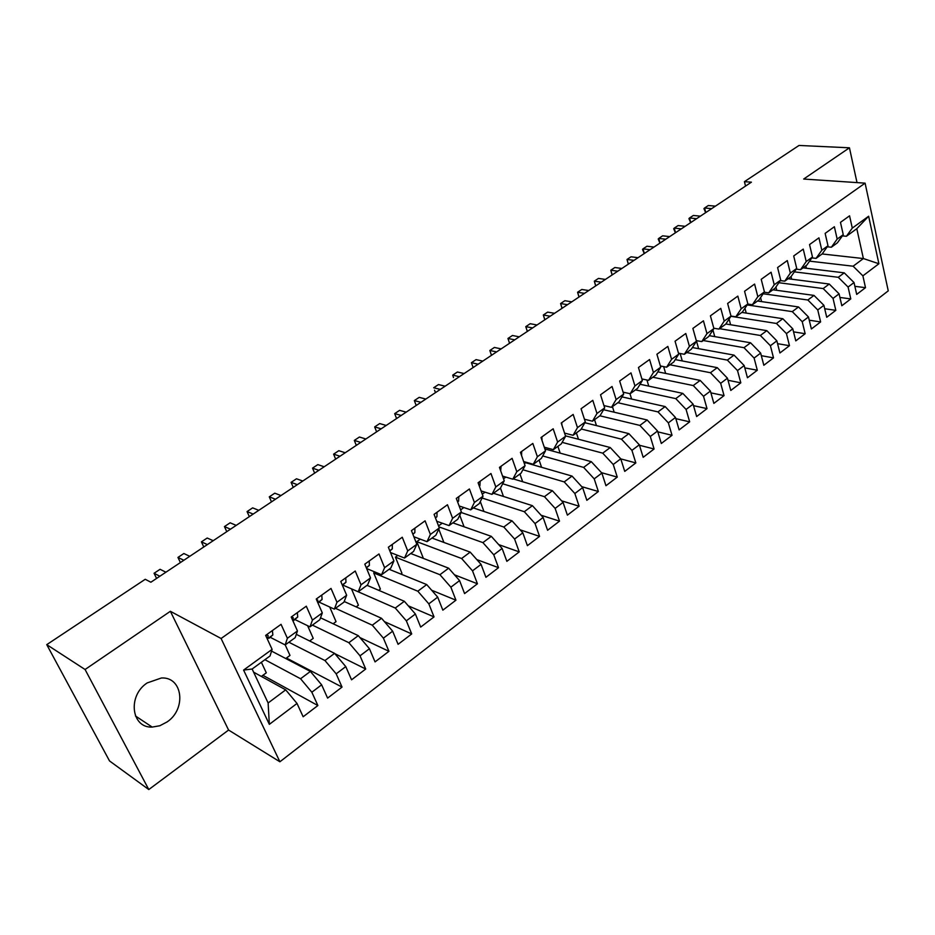 <?xml version="1.0" encoding="UTF-8"?>
<svg xmlns="http://www.w3.org/2000/svg" width="935" height="935" viewBox="0 0 935 935"><rect width="100%" height="100%" fill="white"/><g stroke="black" fill="none" stroke-linecap="round" stroke-linejoin="round"><path stroke-width="1.4" d="M147.204 682.912C127.382 695.687 131.251 728.225 152.195 727.079L159.827 725.747L167.131 721.902C186.708 708.882 182.664 676.613 161.381 677.992L147.204 682.912M279.892 761.78L888.25 290.855L865.097 183.143L221.092 638.5L279.892 761.78L228.584 730.048L170.369 611.291L85.073 669.507L148.794 789.549L228.584 730.048M148.794 789.549L109.524 760.938L46.75 644.647L85.073 669.507M269.338 724.356L243.591 670.079L272.097 649.369L270.028 655.973L252.123 669.016L268.123 702.98L269.338 724.356L297.014 703.447L303.15 716.759L317.877 705.528L311.846 692.227L321.64 684.829L327.601 698.106L342.035 687.085L336.179 673.843L345.775 666.597L351.56 679.815L365.714 669.028L360.033 655.821L369.442 648.715L375.052 661.898L388.937 651.309L383.408 638.161L392.642 631.183L398.088 644.32L411.704 633.942L406.339 620.828L415.385 614.003L420.68 627.081L434.027 616.901L428.826 603.846L437.697 597.138L442.839 610.169L455.941 600.188L450.88 587.18L459.588 580.6L464.578 593.585L477.434 583.779L472.514 570.829L481.058 564.378L485.919 577.316L498.519 567.685L493.75 554.782L502.13 548.448L506.852 561.339L519.229 551.895L514.589 539.039L522.817 532.821L527.398 545.654L539.553 536.386L535.042 523.577L543.118 517.476L547.583 530.262L559.504 521.157L555.133 508.406L563.057 502.411L567.393 515.15L579.104 506.209L574.85 493.505L582.634 487.614L586.841 500.295L598.353 491.518L594.216 478.86L601.871 473.087L605.962 485.721L617.264 477.095L613.243 464.485L620.758 458.816L624.732 471.392L635.835 462.918L631.931 450.366L639.318 444.791L643.175 457.32L654.091 448.987L650.292 436.493L657.55 431.012L661.302 443.482L672.031 435.301L668.35 422.854L675.479 417.466L679.126 429.89L689.668 421.849L686.08 409.448L693.092 404.154L696.645 416.531L707.012 408.618L703.517 396.276L710.413 391.064L713.861 403.382L724.052 395.61L720.663 383.315L727.442 378.196L730.796 390.468L740.812 382.824L737.516 370.576L744.19 365.55L747.439 377.763L757.303 370.237L754.101 358.058L760.658 353.103L763.825 365.269L773.514 357.871L770.405 345.728L776.856 340.854L779.93 352.974L789.467 345.693L786.452 333.608L792.787 328.816L795.779 340.878L805.164 333.713L802.23 321.687L808.471 316.965L811.381 328.98L820.614 321.932L817.751 309.952L823.899 305.313L826.727 317.269L835.82 310.338L833.038 298.405L839.081 293.835L841.827 305.745L850.78 298.919L848.08 287.045L854.029 282.545L856.694 294.396L865.506 287.676L854.882 286.32M822.122 253.958L863.379 258.551L878.9 263.752L868.638 216.23L852.288 228.105L849.564 215.821L840.471 222.355L843.253 234.662L837.176 239.079L834.371 226.737L825.137 233.376L827.989 245.741L821.818 250.229L818.931 237.841L809.546 244.573L812.48 256.996L806.215 261.555L803.247 249.107L793.698 255.968L796.725 268.45L790.344 273.078L787.293 260.573L777.593 267.539L780.702 280.079L774.227 284.778L771.083 272.225L761.219 279.308L764.421 291.907L757.829 296.687L754.592 284.065L744.564 291.276L747.86 303.922L741.163 308.795L737.832 296.115L727.629 303.443L731.018 316.147L724.204 321.102L720.78 308.363L710.413 315.82L713.896 328.582L706.965 333.62L703.436 320.822L692.882 328.407L696.47 341.24L689.422 346.359L685.787 333.503L675.058 341.217L678.752 354.108L671.575 359.309L667.835 346.406L656.919 354.248L660.718 367.198L653.413 372.504L649.568 359.531L638.453 367.513L642.368 380.522L634.935 385.921L630.985 372.89L619.66 381.024L623.692 394.079L616.13 399.572L612.051 386.494L600.539 394.769L604.676 407.894L596.974 413.48L592.79 400.332L581.056 408.759L585.322 421.942L577.479 427.634L573.167 414.439L561.222 423.017L565.605 436.259L557.622 442.056L553.181 428.791L541.014 437.533L545.526 450.834L537.391 456.736L532.821 443.424L520.433 452.33L525.084 465.688L516.798 471.696L512.088 458.325L499.454 467.395L504.245 480.812L495.807 486.948L490.957 473.507L478.089 482.752L483.021 496.228L474.407 502.481L469.417 488.982L456.303 498.413L461.376 511.936L452.61 518.306L447.468 504.76L434.085 514.367L439.321 527.959L430.38 534.446L425.086 520.842L411.447 530.636L416.835 544.287L407.718 550.902L402.26 537.239L388.352 547.232L393.904 560.93L384.601 567.685L378.991 553.964L364.802 564.156L370.517 577.912L361.027 584.807L355.242 571.028L340.761 581.43L346.651 595.244L336.974 602.269L331.013 588.431L316.24 599.043L322.306 612.916L312.43 620.092L306.294 606.196L291.206 617.03L297.459 630.961L287.384 638.278L281.049 624.335L265.657 635.391L272.097 649.369M878.9 263.752L862.888 275.848L865.506 287.676M803.036 267.854L844.235 272.845L838.274 277.298L794.353 271.851M854.029 282.545L844.235 272.845M848.08 287.045L838.274 277.298M868.638 216.23L856.799 228.701L846.409 236.274L842.388 235.877M852.288 228.105L846.409 236.274M788.088 278.735L829.24 284.03L823.186 288.564L778.89 282.721M839.081 293.835L829.24 284.03M833.038 298.405L823.186 288.564M843.253 234.662L837.409 242.819L831.367 247.226L827.253 246.793M837.176 239.079L831.367 247.226M772.918 289.792L814.011 295.413L807.852 300.006L763.159 293.754M823.899 305.313L814.011 295.413M817.751 309.952L807.852 300.006M827.989 245.741L822.216 253.888L816.08 258.364L811.872 257.885M821.818 250.229L816.08 258.364M757.502 301.012L798.537 306.96L792.272 311.635L747.182 304.939M808.471 316.965L798.537 306.96M802.23 321.687L792.272 311.635M812.48 256.996L806.788 265.131L800.535 269.677L796.234 269.151M806.215 261.555L800.535 269.677M741.841 312.419L782.805 318.706L776.436 323.463L730.925 316.299M792.787 328.816L782.805 318.706M786.452 333.608L776.436 323.463M796.725 268.45L791.103 276.55L784.757 281.166L780.351 280.594M790.344 273.078L784.757 281.166M725.84 323.977L766.817 330.639L760.354 335.478L719.506 328.676M776.856 340.854L766.817 330.639M770.405 345.728L760.354 335.478M780.702 280.079L775.15 288.155L768.71 292.854L764.199 292.223M774.227 284.778L768.71 292.854M709.268 335.677L750.571 342.783L743.991 347.691L703.237 340.527M760.658 353.103L750.571 342.783M754.101 358.058L743.991 347.691M764.421 291.907L758.951 299.96L752.394 304.728L747.778 304.05M757.829 296.687L752.394 304.728M692.403 347.551L734.045 355.113L727.36 360.104L686.711 352.553M744.19 365.55L734.045 355.113M737.516 370.576L727.36 360.104M747.86 303.922L742.472 311.951L735.81 316.813L730.995 316.053M741.163 308.795L735.81 316.813M675.257 359.601L717.25 367.654L710.46 372.726L669.916 364.79M727.442 378.196L717.25 367.654M720.663 383.315L710.46 372.726M731.018 316.147L725.724 324.153L718.945 329.085L713.802 328.232M724.204 321.102L718.945 329.085M657.819 371.85L700.175 380.405L693.256 385.559L652.84 377.226M710.413 391.064L700.175 380.405M703.517 396.276L693.256 385.559M713.896 328.582L708.683 336.553L701.788 341.579L696.294 340.609M706.965 333.62L701.788 341.579M640.066 384.273L682.795 393.378L675.771 398.626L635.473 389.872M693.092 404.154L682.795 393.378M686.08 409.448L675.771 398.626M696.47 341.24L691.362 349.176L684.35 354.283L678.483 353.185M689.422 346.359L684.35 354.283M621.997 396.896L665.136 406.561L657.983 411.903L617.825 402.716M675.479 417.466L665.136 406.561M668.35 422.854L657.983 411.903M678.752 354.108L673.738 362.009L666.608 367.198L660.355 365.959M671.575 359.309L666.608 367.198M603.601 409.717L647.16 419.99L639.879 425.413L599.873 415.794M657.55 431.012L647.16 419.99M650.292 436.493L639.879 425.413M660.718 367.198L655.809 375.064L648.551 380.346L641.901 378.955M653.413 372.504L648.551 380.346M584.866 422.725L628.869 433.641L621.459 439.169L581.243 428.99M639.318 444.791L628.869 433.641M631.931 450.366L621.459 439.169M642.368 380.522L637.565 388.341L630.178 393.728L623.096 392.162M634.935 385.921L630.178 393.728M565.476 435.85L610.251 447.538L602.724 453.159L562.145 442.372M620.758 458.816L610.251 447.538M613.243 464.485L602.724 453.159M623.692 394.079L619.005 401.863L611.478 407.333L603.952 405.58M616.13 399.572L611.478 407.333M544.895 448.952L591.317 461.68L583.639 467.406L542.697 455.953M601.871 473.087L591.317 461.68M594.216 478.86L583.639 467.406M604.676 407.894L600.106 415.619L592.451 421.194L584.445 419.231M596.974 413.48L592.451 421.194M524.383 463.667L525.68 462.72L572.033 476.079L564.214 481.911L522.887 469.756M582.634 487.614L572.033 476.079M574.85 493.505L564.214 481.911M585.322 421.942L580.869 429.632L573.073 435.301L564.565 433.092M577.479 427.634L573.073 435.301M513.233 478.884L552.398 490.735L544.45 496.672L502.691 483.781M503.521 478.778L505.858 477.095M563.057 502.411L552.398 490.735M555.133 508.406L544.45 496.672M565.605 436.259L561.28 443.891L553.345 449.665L544.299 447.199M557.622 442.056L553.345 449.665M493.458 493.271L532.412 505.66L524.313 511.702L482.109 498.016M482.273 494.194L485.055 492.172M543.118 517.476L532.412 505.66M535.042 523.577L524.313 511.702M545.526 450.834L541.342 458.407L533.266 464.298L523.635 461.528M537.391 456.736L533.266 464.298M473.332 507.927L512.053 520.865L503.801 527.024L461.107 512.474M460.604 509.891L463.865 507.541M522.817 532.821L512.053 520.865M514.589 539.039L503.801 527.024M525.084 465.688L521.029 473.203L512.801 479.199L502.562 476.09M516.798 471.696L512.801 479.199M452.844 522.852L491.307 536.339L482.904 542.616L438.901 526.872M438.527 525.902L442.267 523.191M502.13 548.448L491.307 536.339M493.75 554.782L482.904 542.616M504.245 480.812L500.342 488.269L491.95 494.37L481.069 490.898M495.807 486.948L491.95 494.37M431.982 538.046L470.176 552.117L461.621 558.511L416.788 541.657L420.259 539.144M481.058 564.378L470.176 552.117M472.514 570.829L461.621 558.511M483.021 496.228L479.258 503.614L470.714 509.844L459.132 505.94M474.407 502.481L470.714 509.844M410.734 553.508L448.648 568.188L439.929 574.709L395.435 557.143L397.819 555.413M459.588 580.6L448.648 568.188M450.88 587.18L439.929 574.709M461.376 511.936L457.776 519.264L449.069 525.599L436.738 521.239M452.61 518.306L449.069 525.599M389.089 569.275L426.711 584.574L417.816 591.212L373.696 572.91L374.947 571.998M437.697 597.138L426.711 584.574M428.826 603.846L417.816 591.212M439.321 527.959L435.885 535.206L427.003 541.669L413.866 536.76M430.38 534.446L427.003 541.669M367.046 585.322L404.341 601.275L395.271 608.042L351.63 588.898M415.385 614.003L404.341 601.275M406.339 620.828L395.271 608.042M416.835 544.287L413.562 551.451L404.516 558.043L390.503 552.538M407.718 550.902L404.516 558.043M344.197 601.509L381.538 618.292L372.294 625.199L335.478 608.311M392.642 631.183L381.538 618.292M383.408 638.161L372.294 625.199M393.904 560.93L390.818 568.024L381.585 574.745L366.625 568.55M384.601 567.685L381.585 574.745M320.506 617.801L358.292 635.66L348.86 642.696L312.407 625.118M369.442 648.715L358.292 635.66M360.033 655.821L348.86 642.696M370.517 577.912L367.607 584.913L358.199 591.773L342.736 585.029M361.027 584.807L358.199 591.773M296.301 634.339L334.578 653.366L324.959 660.542L288.892 642.24M345.775 666.597L334.578 653.366M336.179 673.843L324.959 660.542M346.651 595.244L343.94 602.152L334.344 609.141L319.034 602.105M336.974 602.269L334.344 609.141M271.559 651.099L310.385 671.423L300.567 678.752L264.909 659.701M321.64 684.829L310.385 671.423M311.846 692.227L300.567 678.752M322.306 612.916L319.805 619.73L310.011 626.859L294.864 619.519M312.43 620.092L310.011 626.859M253.595 672.16L285.701 689.855L268.123 702.98M297.014 703.447L285.701 689.855M297.459 630.961L295.168 637.67L285.175 644.94L270.192 637.284M287.384 638.278L285.175 644.94M857.009 182.606L849.447 147.8L799.016 145.451L744.424 181.671L745.534 186.077M46.75 644.647L145.229 579.291L150.874 582.225L751.401 182.173L744.424 181.671M170.369 611.291L221.092 638.5M849.447 147.8L803.679 179.041L865.097 183.143M809.581 261.145L853.129 266.206L863.379 258.551L856.799 228.701M261.356 676.437L266.3 672.814L261.379 662.272M285.759 658.532L289.99 655.423L285.21 644.916M309.672 640.978L313.237 638.371L307.603 625.69M333.129 623.762L336.039 621.635L329.693 607.002M356.142 606.885L358.421 605.214L351.537 588.968M378.71 590.312L380.381 589.085L373.696 572.91M400.858 574.055L401.945 573.26L395.435 557.143M422.597 558.101L423.123 557.727L416.788 541.657M443.903 542.44L438.772 529.105M464.087 526.791L459.74 515.255M483.933 511.468L480.298 501.569M503.462 496.462L500.447 488.058M522.677 481.735L519.953 473.987M541.575 467.301L539.086 460.055M560.17 453.136L557.891 446.357M578.461 439.24L576.381 432.893M596.46 425.6L594.555 419.663M614.178 412.206L612.437 406.643M631.604 399.046L629.956 393.67M648.761 386.132L646.926 380.007M665.65 373.427L663.651 366.613M682.269 360.945L680.142 353.488M698.632 348.685L696.376 340.62M714.737 336.612L712.949 330.043M730.609 324.749L729.09 319.069M746.223 313.085L744.961 308.246M761.604 301.608L760.576 297.564M776.763 290.317L775.933 287.022M791.688 279.203L791.045 276.585M806.391 268.263L805.806 265.832M243.591 670.079L252.123 669.016M862.888 275.848L853.129 266.206M317.877 705.528L262.899 675.315M342.035 687.085L286.437 658.03M365.714 669.028L334.824 653.658M388.937 651.309L359.928 637.565M411.704 633.942L384.402 621.623M434.027 616.901L408.315 605.845M455.941 600.188L431.666 590.242M477.434 583.779L454.503 574.826M498.519 567.685L476.838 559.609M519.229 551.895L498.694 544.602M539.553 536.386L520.094 529.794M559.504 521.157L541.061 515.208M579.104 506.209L561.608 500.821M598.353 491.518L581.745 486.644M617.264 477.095L601.497 472.678M635.835 462.918L620.782 458.898M654.091 448.987L639.47 445.27M672.031 435.301L657.808 431.853M689.668 421.849L675.83 418.658M707.012 408.618L693.525 405.661M724.052 395.61L710.916 392.864M740.812 382.824L728.014 380.276M757.303 370.237L744.809 367.887M773.514 357.871L761.324 355.686M789.467 345.693L777.569 343.671M805.164 333.713L793.546 331.855M820.614 321.932L809.254 320.202M835.82 310.338L824.705 308.737M850.78 298.919L839.91 297.447M272.389 630.564L272.856 634.935L269.163 638.184M159.862 576.229L154.065 573.284L160.072 569.298L165.904 572.208M267.34 639.037L268.216 635.73L267.118 635.04L265.82 635.742M154.065 573.284L156.577 578.426M297.342 612.635L297.716 617.03L293.847 620.396M183.844 560.252L177.954 557.435L183.856 553.52L189.77 556.313M292.807 620.595L293.239 617.719L291.346 617.334M177.954 557.435L180.408 562.554M321.792 595.057L322.072 599.475L318.052 602.958M207.383 544.579L201.411 541.868L207.208 538.022L213.203 540.699M317.76 600.083L316.416 599.44L317.76 600.083L317.736 602.467M201.411 541.868L203.795 546.963M345.763 577.842L345.95 582.271L342.42 585.298M230.489 529.187L224.447 526.58L230.139 522.805L236.204 525.376M341.953 584.223L341.053 582.096M224.447 526.58L226.773 531.664M369.255 560.953L369.372 565.406L366.368 567.954M253.186 514.063L247.062 511.574L252.649 507.869L258.796 510.335M247.062 511.574L249.329 516.634M392.303 544.392L392.326 548.857L389.86 550.949M275.463 499.22L269.28 496.836L274.773 493.189L280.979 495.55M269.28 496.836L271.489 501.873M414.895 528.158L414.848 532.634L412.884 534.282M297.353 484.646L291.101 482.355L296.5 478.778L302.765 481.034M291.101 482.355L293.251 487.38M437.066 512.228L436.937 516.716L435.465 517.943M318.858 470.317L312.535 468.131L317.842 464.613L324.176 466.775M312.535 468.131L314.639 473.133M458.816 496.602L458.617 501.102L457.624 501.931M339.989 456.245L333.608 454.153L338.821 450.693L345.214 452.762M333.608 454.153L335.653 459.132M480.158 481.268L479.889 485.779M360.746 442.407L354.318 440.408L359.437 437.019L365.877 438.994M354.318 440.408L356.305 445.376M501.102 466.214L500.669 470.808M381.153 428.814L374.666 426.909L379.703 423.567L386.202 425.46M374.666 426.909L376.606 431.841M521.66 451.441L521.578 455.625M401.208 415.456L394.675 413.632L399.619 410.348L406.176 412.148M394.675 413.632L396.569 418.553M541.856 436.937L542.031 440.537M420.937 402.319L414.345 400.577L419.207 397.352L425.811 399.07M414.345 400.577L416.192 405.474M561.678 422.69L562.017 425.425M440.327 389.404L433.688 387.744L438.48 384.565L445.118 386.202M434.541 390.187L435.488 392.618L434.541 390.187M581.149 408.7L581.418 409.869M459.389 376.7L452.715 375.122L457.425 372.001L464.111 373.556M453.498 377.588L452.715 375.122L453.498 377.588M478.147 364.206L471.427 362.698L476.067 359.624L482.787 361.109M473.11 367.56L471.427 362.698L473.145 367.537M496.602 351.911L489.846 350.485L494.393 347.458L501.16 348.872M491.471 355.323L489.846 350.485L491.518 355.3M514.753 339.826L507.962 338.47L512.438 335.49L519.241 336.834M509.54 343.297L507.962 338.47L509.587 343.262M532.611 327.928L525.786 326.642L530.192 323.709L537.029 324.983M527.305 331.458L525.786 326.642L527.375 331.411M550.177 316.217L543.328 315.001L547.665 312.115L554.537 313.318M544.801 319.805L543.328 315.001L544.871 319.758M567.475 304.693L560.591 303.536L564.869 300.708L571.764 301.841M562.029 308.328L560.591 303.536L562.099 308.281M584.504 293.356L577.585 292.258L581.792 289.476L588.723 290.54M578.975 297.038L577.585 292.258L579.069 296.979M601.263 282.183L594.321 281.154L598.47 278.408L605.413 279.425M595.665 285.923L594.321 281.154L595.759 285.853M617.766 271.197L610.8 270.227L614.879 267.515L621.857 268.474M612.098 274.972L610.8 270.227L612.203 274.902M634.024 260.362L627.023 259.462L631.043 256.798L638.044 257.686M628.285 264.184L627.023 259.462L628.402 264.114M650.024 249.703L643.011 248.85L646.962 246.232L653.986 247.062M644.227 253.572L642.509 249.4L643.011 248.85L644.344 253.49M665.79 239.208L658.754 238.413L662.646 235.819L669.694 236.602M659.923 243.112L658.217 238.974L658.754 238.413L660.052 243.03M681.311 228.865L674.252 228.117L678.097 225.569L685.156 226.305M675.386 232.803L673.691 228.701L674.252 228.117L675.526 232.721M696.61 218.673L689.527 217.984L693.314 215.471L700.397 216.149M690.626 222.659L688.931 218.591L689.527 217.984L690.778 222.565M711.675 208.634L704.581 208.002L708.309 205.525L715.415 206.144M705.644 212.654L703.95 208.622L704.581 208.002L705.796 212.549M272.856 634.935L268.076 638.383M266.931 635.064L268.216 635.73M297.716 617.03L293.029 620.396M291.907 617.077L293.239 617.719M322.072 599.475L317.783 602.572M345.95 582.271L342.257 584.936M369.372 565.406L366.251 567.65M392.326 548.857L389.766 550.703M414.848 532.634L412.814 534.095M436.937 516.716L435.418 517.815M458.617 501.102L457.589 501.838M135.446 715.976L152.195 727.079"/></g></svg>
